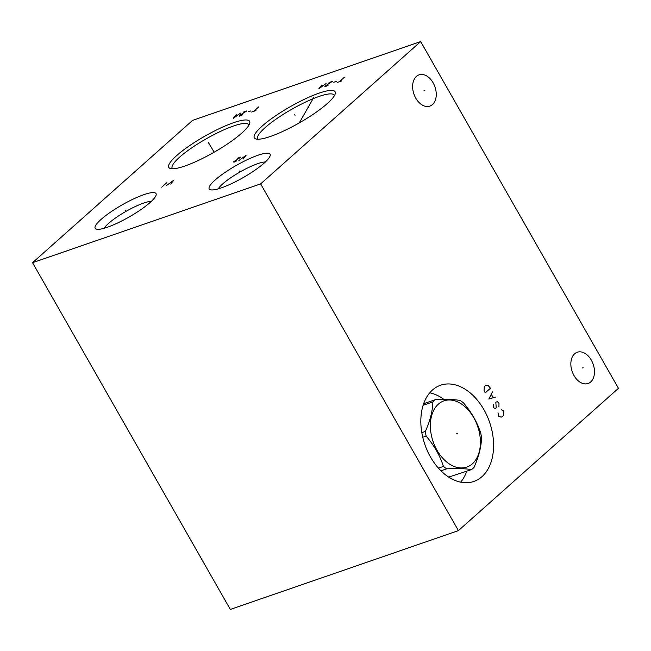 <?xml version="1.0" encoding="UTF-8"?>
<svg xmlns="http://www.w3.org/2000/svg" width="651" height="651" viewBox="0 0 651 651"><rect width="100%" height="100%" fill="white"/><g stroke="black" fill="none" stroke-linecap="round" stroke-linejoin="round"><path stroke-width="0.98" d="M32.55 262.695L192.59 120.378L420.676 41.574L260.636 183.891L32.55 262.695L230.324 609.426L458.41 530.622L260.636 183.891M221.283 187.879A35.032 6.982 150.3 0 1 210.542 189.791A35.032 6.982 150.3 0 1 221.763 174.737A35.032 6.982 150.3 0 1 257.983 155.239A35.032 6.982 150.3 0 1 270.132 155.801A35.032 6.982 150.3 0 1 252.075 172.133A35.032 6.982 150.3 0 1 221.283 187.879M107.244 227.28A35.032 6.982 150.3 0 1 96.503 229.193A35.032 6.982 150.3 0 1 107.716 214.138A35.032 6.982 150.3 0 1 143.944 194.641A35.032 6.982 150.3 0 1 156.085 195.202A35.032 6.982 150.3 0 1 138.036 211.534A35.032 6.982 150.3 0 1 107.244 227.28M270.36 136.482A46.522 9.277 150.3 0 1 256.103 139.021A46.522 9.277 150.3 0 1 270.995 119.035A46.522 9.277 150.3 0 1 319.096 93.142A46.522 9.277 150.3 0 1 335.224 93.89A46.522 9.277 150.3 0 1 311.251 115.577A46.522 9.277 150.3 0 1 270.36 136.482M184.827 166.038A46.522 9.277 150.3 0 1 170.57 168.568A46.522 9.277 150.3 0 1 185.462 148.583A46.522 9.277 150.3 0 1 233.563 122.697A46.522 9.277 150.3 0 1 249.691 123.438A46.522 9.277 150.3 0 1 225.718 145.124A46.522 9.277 150.3 0 1 184.827 166.038M420.676 41.574L618.45 388.305L458.41 530.622M430.539 457.059A50.916 34.218 -109.1 0 1 440.581 385.213A50.916 34.218 -109.1 0 1 483.88 409.617A50.916 34.218 -109.1 0 1 473.838 481.463A50.916 34.218 -109.1 0 1 430.539 457.059M574.003 375.57A16.535 11.116 -109.1 0 1 577.266 352.232A16.535 11.116 -109.1 0 1 591.336 360.166A16.535 11.116 -109.1 0 1 588.073 383.496A16.535 11.116 -109.1 0 1 574.003 375.57M415.786 98.179A16.535 11.116 -109.1 0 1 419.049 74.849A16.535 11.116 -109.1 0 1 433.11 82.775A16.535 11.116 -109.1 0 1 429.847 106.113A16.535 11.116 -109.1 0 1 415.786 98.179M248.845 125.285A43.991 8.772 -29.7 0 0 248.641 124.715A43.991 8.772 -29.7 0 0 233.465 126.017A43.991 8.772 150.3 0 0 191.288 148.159A43.991 8.772 150.3 0 0 172.206 168.316A43.991 8.772 150.3 0 0 172.596 168.78M218.28 188.831A28.636 5.713 150.3 0 1 257.739 163.661A28.636 5.713 -29.7 0 1 265.372 161.977M104.241 228.232A28.636 5.713 150.3 0 1 143.7 203.063A28.636 5.713 -29.7 0 1 151.325 201.379M258.13 139.233A43.991 8.772 150.3 0 1 257.739 138.761A43.991 8.772 150.3 0 1 276.821 118.612A43.991 8.772 150.3 0 1 318.998 96.47A43.991 8.772 -29.7 0 1 334.166 95.168A43.991 8.772 -29.7 0 1 334.378 95.738M429.766 392.797A50.916 34.218 -109.1 0 1 443.941 399.421M449.629 477.02A40.736 27.375 -109.1 0 1 449.206 477.419M460.648 482.179A50.916 34.218 70.9 0 0 466.759 471.243M474.009 467.361C478.77 456.75 481.268 446.92 481.52 437.863A39.841 26.772 70.9 0 0 480.755 433.184C477.248 422.304 471.487 412.213 463.479 402.888A39.841 26.772 70.9 0 0 460.184 400.455C454.17 399.413 445.911 399.153 435.397 399.665A39.841 26.772 70.9 0 0 434.103 400.731A39.841 26.772 70.9 0 0 432.874 401.919C432.622 410.968 430.124 420.806 425.363 431.418A39.841 26.772 70.9 0 0 426.128 436.097C434.144 445.414 439.905 455.513 443.412 466.393A39.841 26.772 70.9 0 0 446.7 468.826C457.214 468.305 465.473 468.574 471.487 469.615A39.841 26.772 70.9 0 0 472.789 468.549A39.841 26.772 70.9 0 0 474.009 467.361M448.694 477.093L471.487 469.615M438.375 404.149A35.032 23.542 70.9 0 0 437.033 450.289A35.032 23.542 70.9 0 0 472.39 463.789A35.032 23.542 70.9 0 0 473.733 417.649A35.032 23.542 70.9 0 0 438.375 404.149M423.142 405.28L432.874 401.919M421.824 432.638L425.363 431.418M423.655 403.726L435.397 399.665M422.759 437.26L426.128 436.097M438.408 468.118L443.412 466.393M440.955 470.811L446.7 468.826M239.34 171.042L239.926 172.076M170.708 184.095L173.695 180.278L166.436 185.576M161.725 187.195L166.851 182.646M125.301 210.444L125.887 211.477M243.124 159.072L246.111 155.263L238.852 160.553M237.558 158.217L240.976 157.029L233.286 162.009L234.572 162.034L236.712 160.83M294.439 114.299L295.025 115.333L294.439 114.299M208.906 143.847L209.492 144.88L208.906 143.847M308.094 106.398L308.68 107.431M313.831 97.349L299.305 122.876M210.167 145.458L210.753 146.483M208.182 142.154L214.179 152.196M255.933 110.556L251.652 112.037M253.792 111.297L258.911 106.748M250.79 110.939L248.226 111.826M243.515 112.062L246.941 110.882L240.105 115.097L239.251 115.862L239.682 116.171L242.668 114.674M236.248 114.576L233.261 118.392L240.52 113.095M237.957 114.91L235.393 115.797M341.466 81.009L337.185 82.49M339.326 81.749L344.444 77.192M336.323 81.391L333.76 82.278M329.048 82.514L332.474 81.326L324.784 86.306L326.07 86.331L328.202 85.126M321.781 85.021L318.795 88.837L326.053 83.548M323.49 85.362L320.927 86.249M456.79 433.485L457.637 433.192M498.007 412.84L498.633 416.201L501.107 417.145L502.678 416.526L503.662 414.866L503.76 411.644L503.166 410.61L501.425 409.805M493.263 404.523L493.295 406.842L493.889 407.876L495.631 408.682L496.192 407.404L495.818 402.245L497.397 401.626L499.008 403.327L498.918 406.541M492.482 391.886L488.844 399.039L495.452 397.086M493.149 397.566L491.375 394.441M485.288 392.797L490.406 388.24L488.201 385.498L486.753 385.221L485.174 385.84L484.198 387.5L484.1 390.714L485.288 392.797M582.246 368.01L583.093 367.717M424.029 90.627L424.875 90.334"/></g></svg>
